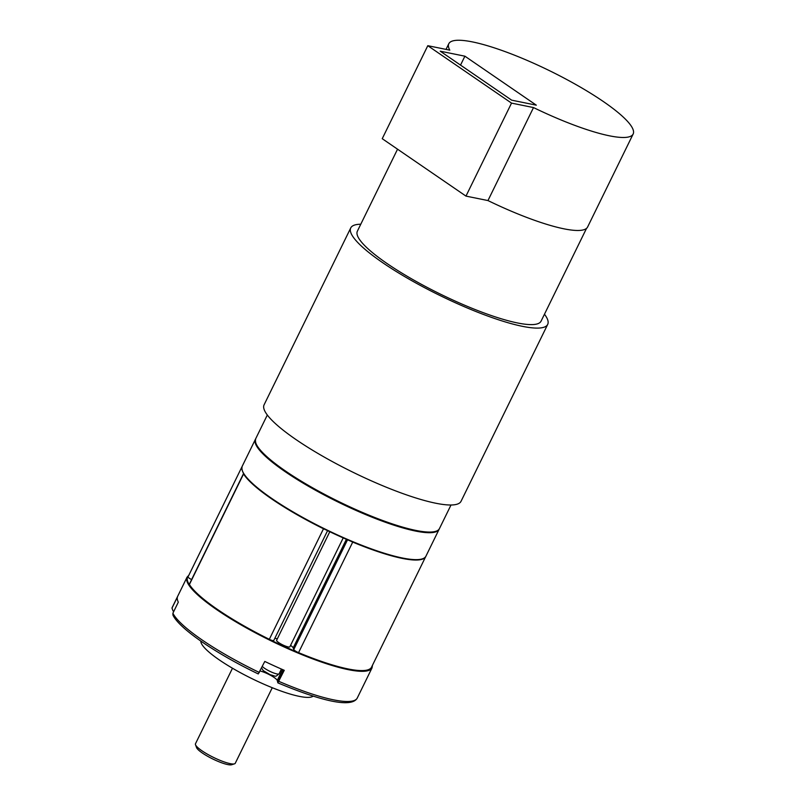 <?xml version="1.0" encoding="UTF-8"?>
<svg xmlns="http://www.w3.org/2000/svg" width="805" height="805" viewBox="0 0 805 805"><rect width="100%" height="100%" fill="white"/><g stroke="black" fill="none" stroke-linecap="round" stroke-linejoin="round"><path stroke-width="1.21" d="M195.504 744.736L196.541 747.563A19.934 3.904 26.1 0 0 212.711 758.954A19.934 3.904 26.1 0 0 231.629 764.75L234.497 763.834A22.158 4.337 -153.9 0 1 213.476 757.394A22.158 4.337 -153.9 0 1 195.504 744.736A22.158 4.337 -153.9 0 1 195.484 743.76L232.484 668.231M272.271 687.722L235.271 763.251A22.158 4.337 -153.9 0 1 234.497 763.834M313.135 696.114A62.77 12.276 -153.9 0 1 252.035 678.685A62.77 12.276 -153.9 0 1 200.807 641.092M173.84 611.287L173.045 610.935L171.988 608.097L177.402 597.038A103.01 20.155 26.1 0 0 178.318 602.15L172.904 613.199L172.934 615.06C179.203 628.655 216.314 653.791 258.264 673.936L264.795 661.438A103.01 20.155 26.1 0 0 284.256 670.303L277.866 682.811L277.252 680.446A11.079 2.163 26.1 0 0 270.561 675.294A11.079 2.163 26.1 0 0 260.106 671.018M172.25 607.383L171.988 608.097A103.01 20.155 -153.9 0 1 172.25 607.383L187.032 577.205A103.01 20.155 26.1 0 0 298.353 653.187A103.01 20.155 26.1 0 0 348.253 669.649A103.01 20.155 26.1 0 0 372.051 667.848L357.269 698.026A103.01 20.155 -153.9 0 1 278.842 681.362M357.269 698.026C351.503 708.702 319.032 700.078 277.886 682.871L277.866 682.811M277.836 682.077L283.722 670.072M191.61 579.56A4.428 0.865 -153.9 0 1 188.048 576.853A4.428 0.865 -153.9 0 1 188.058 576.833L242.094 466.538L188.048 576.853M371.427 667.415A4.428 0.865 -153.9 0 1 371.417 667.426A4.428 0.865 -153.9 0 1 371.407 667.446A102.275 20.004 -153.9 0 1 298.564 652.644A4.428 0.865 -153.9 0 1 293.765 649.565L293.181 647.924A11.079 2.163 26.1 0 0 290.585 645.338M277.323 638.838A11.079 2.163 26.1 0 0 274.837 638.315M273.75 640.317A4.428 0.865 -153.9 0 1 273.75 640.518A4.428 0.865 -153.9 0 1 269.323 639.311A102.275 20.004 -153.9 0 1 189.406 584.49A4.428 0.865 -153.9 0 1 189.346 584.178L243.502 473.622A4.428 0.865 -153.9 0 1 243.543 473.561M343.212 537.911L289.87 646.787A7.386 1.449 -153.9 0 1 282.605 644.835A7.386 1.449 -153.9 0 1 276.608 640.287L329.788 531.733M325.21 529.519A4.428 0.865 -153.9 0 1 323.489 528.764A102.275 20.004 -153.9 0 1 243.573 473.944A4.428 0.865 -153.9 0 1 243.502 473.622M425.593 556.758A4.428 0.865 -153.9 0 1 425.583 556.869A4.428 0.865 -153.9 0 1 425.573 556.889A102.275 20.004 -153.9 0 1 352.721 542.087A4.428 0.865 -153.9 0 1 350.99 541.272M422.041 558.952A101.833 19.924 -153.9 0 1 350.9 541.222A101.833 19.924 26.1 0 1 325.3 529.559A101.833 19.924 -153.9 0 1 243.613 473.521M439.258 528.945A102.275 20.004 -153.9 0 1 439.117 529.267A102.275 20.004 -153.9 0 1 415.501 531.048A102.275 20.004 -153.9 0 1 309.895 487.095A102.275 20.004 -153.9 0 1 255.427 439.278A102.275 20.004 -153.9 0 1 255.598 438.967M415.008 530.716A101.541 19.863 -153.9 0 1 317.975 491.453A101.541 19.863 -153.9 0 1 256.03 443.595M397.549 149.187L357.38 231.166A102.275 20.004 26.1 0 0 411.848 278.993A102.275 20.004 26.1 0 0 517.444 322.946A102.275 20.004 26.1 0 0 541.071 321.155L586.523 228.389M544.472 314.212A109.661 21.453 -153.9 0 1 547.702 324.405A109.661 21.453 -153.9 0 1 439.792 295.425A109.661 21.453 -153.9 0 1 350.749 227.926A109.661 21.453 -153.9 0 1 360.781 224.223M547.702 324.405L461.044 501.294A109.661 21.453 -153.9 0 1 353.133 472.324A109.661 21.453 -153.9 0 1 264.09 404.814L350.749 227.926M427.797 45.694L382.234 138.691L465.974 196.108L487.961 200.566A102.648 20.085 26.1 0 0 587.6 227.02L633.153 134.022A102.648 20.085 26.1 0 0 549.815 70.84A102.648 20.085 26.1 0 0 448.808 43.712A102.648 20.085 26.1 0 0 449.784 50.152L427.797 45.694L511.527 103.11L533.514 107.568A102.648 20.085 26.1 0 0 633.153 134.022M487.961 200.566L533.514 107.568M465.974 196.108L511.527 103.11M536.321 105.173L511.658 100.162L440.234 51.188L464.898 56.189L536.321 105.173M464.898 56.189L460.53 65.104M259.381 672.497A103.01 20.155 -153.9 0 1 172.904 613.199M277.252 680.446L282.575 669.579M281.418 669.076L279.124 673.775A9.6 1.882 -153.9 0 1 272.251 672.406A9.6 1.882 -153.9 0 1 262.35 666.439M372.252 665.725A102.567 20.065 -153.9 0 1 298.464 652.664A102.567 20.065 -153.9 0 1 188.591 575.746M243.573 473.944L189.406 584.49M323.489 528.764L269.323 639.311M346.392 539.31L293.181 647.924M347.539 539.803L293.765 649.565M352.721 542.087L298.564 652.644M425.573 556.889L371.407 667.446L425.583 556.869M402.309 557.976A102.275 20.004 -153.9 0 1 351.161 540.96A102.275 20.004 -153.9 0 1 242.245 466.196C239.86 473.159 251.059 484.962 275.823 501.596C298.061 516.156 323.087 529.368 350.92 541.242C390.656 558.096 422.625 564.657 425.936 556.185A102.275 20.004 -153.9 0 1 402.309 557.976M415.813 530.404A102.275 20.004 -153.9 0 1 310.217 486.441A102.275 20.004 -153.9 0 1 255.749 438.624C253.394 446.473 266.143 459.373 293.986 477.325C309.975 487.488 327.726 497.138 347.257 506.295C374.084 518.712 396.724 526.873 415.179 530.787C428.954 533.614 437.045 532.89 439.439 528.613A102.275 20.004 -153.9 0 1 415.813 530.404M279.124 673.775C274.736 677.317 276.86 676.442 270.158 674.711L263.215 670.595L261.585 667.989M372.051 667.848L372.494 665.222M188.833 575.253L187.032 577.205M327.575 530.666L273.75 640.518M255.427 439.278L242.245 466.196M439.117 529.267L425.936 556.185M267.32 415.008L255.749 438.624M451.011 504.997L439.439 528.613M446.02 49.387L448.808 43.712"/></g></svg>
